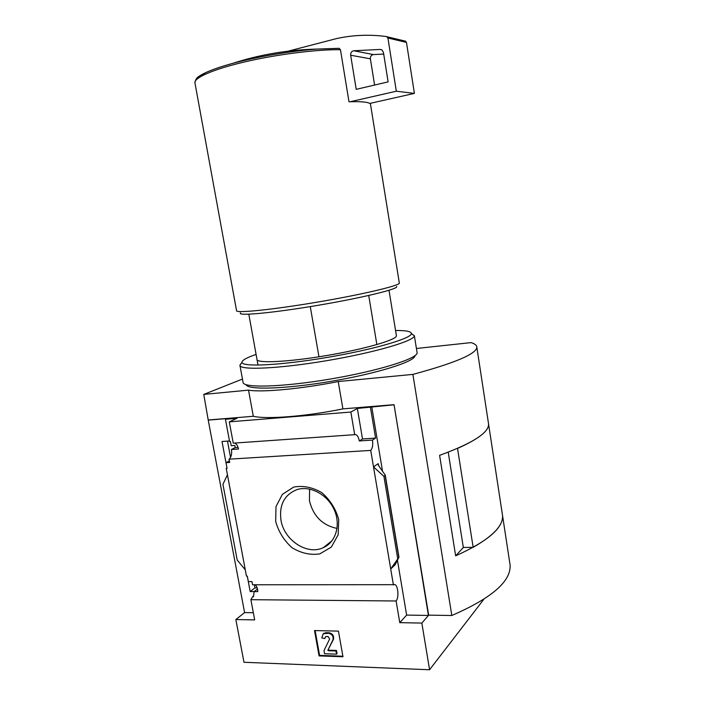 <?xml version="1.0" encoding="UTF-8"?>
<svg xmlns="http://www.w3.org/2000/svg" width="705" height="705" viewBox="0 0 705 705"><rect width="100%" height="100%" fill="white"/><g stroke="black" fill="none" stroke-linecap="round" stroke-linejoin="round"><path stroke-width="1.06" d="M255.034 584.771C256.69 585.934 257.616 588.217 257.81 591.61L250.169 591.548L254.937 587.899L254.355 584.771M250.169 591.548L247.279 576.126M257.175 587.891L254.937 587.899M257.492 589.036L254.179 591.592L253.448 596.783L252.601 596.774L253.712 595.919M252.601 596.774L250.892 599.691L254.681 619.907L235.849 619.545L243.983 662.277L429.574 669.75L421.846 623.079L399.761 622.656L396.113 600.986C399.532 597.029 397.646 582.92 393.936 584.683L252.575 584.771L251.985 581.607L248.336 581.607L247.305 576.126L246.459 576.126L245.287 569.851L237.224 560.087L222.939 484.335L227.433 474.8L245.287 569.851M226.235 464.022L222.013 441.497L229.486 440.969M230.544 457.404L227.495 441.11M393.408 584.974L370.733 450.416C372.531 448.336 373.112 444.89 372.487 440.079L359.33 440.951C358.369 436.369 356.827 434.28 354.703 434.677L350.843 412.046L229.284 421.854L236.95 418.329L225.433 419.281L229.61 441.612L230.447 441.55L231.222 445.719L234.853 445.472L235.241 447.552L231.451 449.473C232.068 453.967 231.275 457.201 229.063 459.175L229.68 462.445L226.014 462.665L229.389 460.894M226.014 462.665L227.072 468.314L226.226 468.358L227.001 467.944M226.226 468.358L227.433 474.8M225.433 419.281L227.001 418.567L208.231 420.118L203.763 394.421L248.53 390.129C261.546 392.57 301.167 388.949 338.224 381.546L412.892 374.399C455.104 362.969 476.421 353.919 476.844 347.239C476.818 345.3 474.888 343.758 471.046 342.612L416.417 348.49M275.681 521.453L276.016 506.578L282.405 494.311L293.694 487.084C303.062 485.366 312.412 487.217 321.753 492.619C330.134 499.907 335.791 508.895 338.726 519.585L338.153 534.822L331.332 547.071L319.718 553.918C310.315 555.267 301.106 553.205 292.073 547.732C284.027 540.541 278.563 531.782 275.681 521.453M370.733 450.416L229.063 459.175M235.849 619.545L244.6 612.601L208.231 420.118M244.6 612.601L253.342 612.733M234.474 443.066C236.431 443.621 237.779 445.595 238.51 449.006L231.451 449.473M354.703 434.677L233.249 443.154L229.284 421.854M235.241 447.552L238.096 447.367M396.113 600.986L250.892 599.691M310.27 306.605L318.96 356.792M319.074 655.906L314.509 630.561L338.444 631.125L342.982 656.76L319.074 655.906L319.594 655.386L342.886 656.214M242.458 379.061L203.763 394.421M421.846 623.079L428.428 615.439L394.042 404.67L428.666 615.148L451.817 615.5L412.892 374.399M429.574 669.75L483.815 599.312M393.769 404.829L357.338 408.442L350.843 412.046M208.583 419.96L253.306 416.276C266.437 419.519 306.014 416.461 342.903 408.882L394.042 404.67M370.442 407.367L375.589 438.087L372.487 440.079M385.256 475.126L383.934 476.395L373.518 466.913L378.171 463.652L378.92 466.12L385.256 475.126L398.968 557.162L390.72 568.979L395.135 564.749L398.968 557.162M399.761 622.656L406.626 615.095L428.428 615.439M371.72 406.644L382.498 470.993M397.417 560.096L406.626 615.095M383.934 476.395L397.655 558.342M253.306 416.276L248.53 390.129M342.903 408.882L338.224 381.546M463.361 547.468L455.65 555.848L439.603 455.342C472.544 443.295 488.865 432.87 488.574 424.058L488.362 422.709M455.65 555.848C487.745 541.325 503.379 527.904 502.542 515.584L502.251 513.689M451.817 615.5C491.729 598.14 511.151 581.317 510.094 565.022L509.759 562.828M448.221 452.187L463.326 547.468L473.161 547.318C493.518 535.694 503.317 525.102 502.542 515.558L488.477 423.441M457.519 448.398L473.161 547.318M457.615 448.389C478.607 439.012 488.926 430.914 488.574 424.093L488.512 423.432M280.96 520.078C279.057 504.833 284.406 494.672 296.999 489.605C310.2 485.357 327.376 494.452 334.144 509.609C341.07 524.705 335.933 542.189 323.287 547.67C307.133 555.531 284 540.171 280.96 520.078M337.069 528.415C322.449 525.348 313.24 516.122 309.442 500.726L309.601 489.076M359.33 440.951L362.511 438.968L375.589 438.087M357.338 408.442L362.511 438.968M339.255 48.345L317.488 49.05L339.096 48.319L340.462 49.729L348.993 101.784L350.182 101.74C360.969 101.432 367.49 102.005 369.755 103.45L369.94 103.415M399.303 282.872L399.338 283.093C399.664 285.657 362.273 294.54 317.091 302.172C271.901 309.83 235.355 313.452 236.545 310.623L194.994 83.155C193.196 78.132 212.707 69.381 244.987 61.846C277.188 54.311 317.356 49.288 340.462 49.729M396.554 286.494C399.55 288.733 363.022 297.721 317.726 305.362C272.412 313.046 236.721 316.281 240.537 312.888M368.733 295.483L376.858 344.595M350.182 101.74L396.325 91.218L414.399 93.395L406.468 42.415L405.163 41.022M369.755 103.45L414.399 93.395M396.325 91.218L387.926 38.008L386.578 36.563C369.552 34.307 352.87 34.986 336.523 38.59L288.292 51.13M353.787 50.76C351.583 51.201 350.544 52.69 350.658 55.219L356.219 89.341L388.12 81.895L383.432 52.355L381.837 49.861L380.189 49.438L353.787 50.76L373.421 54.576C371.288 54.99 370.275 56.418 370.381 58.841L374.584 85.049M383.705 54.082L373.421 54.576M363.366 667.08L358.387 666.886M315.126 630.57L319.594 655.386M335.959 650.971L336.532 654.152L337.034 653.632L336.47 650.451L335.959 650.971L328.213 650.715L327.878 650.204L332.919 639.902C333.659 636.404 332.205 634.2 328.556 633.275L323.313 633.725L321.727 637.866L324.82 638.58L325.587 636.633M327.878 650.204L333.43 639.4C334.17 635.901 332.725 633.698 329.076 632.782L325.86 632.702L323.031 633.918M328.398 649.693L328.724 650.195L336.47 650.451M336.532 654.152L324.573 653.746L324 650.574L329.649 638.994L327.975 636.448L325.551 636.659L324.82 638.58M414.945 355.717C415.386 361.365 378.329 373.227 332.328 381.105C286.336 389.037 247.393 390.226 246.133 384.692M417.016 352.227L417.096 352.791C417.704 358.563 378.391 370.953 330.169 379.07C281.956 387.256 242.529 388.191 243.031 382.233M411.394 333.483L414.346 335.783C414.531 340.868 375.086 352.518 326.997 360.625C278.898 368.786 239.585 370.46 239.911 365.287L241.612 362.863M395.558 330.504C406.142 330.407 411.412 331.456 411.376 333.65C411.42 338.506 373.095 349.689 326.53 357.541C279.964 365.437 241.797 367.19 242.009 362.3C242.009 360.255 246.697 357.629 256.091 354.412M396.36 335.439L396.404 335.659C397.47 339.59 365.463 348.993 326.565 355.549C287.666 362.158 255.8 363.551 256.999 359.242M378.171 463.652L378.47 465.441M385.142 475.505L398.81 557.241M194.906 82.749C196.157 76.219 199.762 76.272 206.168 72.43C212.725 69.442 221.52 66.437 232.562 63.415C259.528 54.611 287.834 49.826 317.488 49.05C291.394 50.892 257.149 56.682 232.562 63.415C209.059 70.024 196.783 75.691 195.734 80.423M387.926 38.008L406.468 42.415M350.658 55.219L370.381 58.841M380.189 49.438L381.617 49.738M325.34 633.196L325.86 632.702M328.556 633.275L329.076 632.782M332.919 639.902L333.43 639.4M328.213 650.715L328.724 650.195M248.812 314.21L258.03 365.119M510.094 565.022L488.574 424.093M488.574 424.058L476.844 347.239M323.287 547.67L332.02 540.77M370.345 103.318L399.338 283.093M389.01 290.293L396.413 335.774M387.168 36.783L405.736 41.234M323.313 633.725L323.833 633.222M239.903 365.164L242.009 362.3M239.982 365.569L243.022 382.172M414.355 335.659L417.096 352.729M411.376 333.65L414.346 335.783"/></g></svg>
